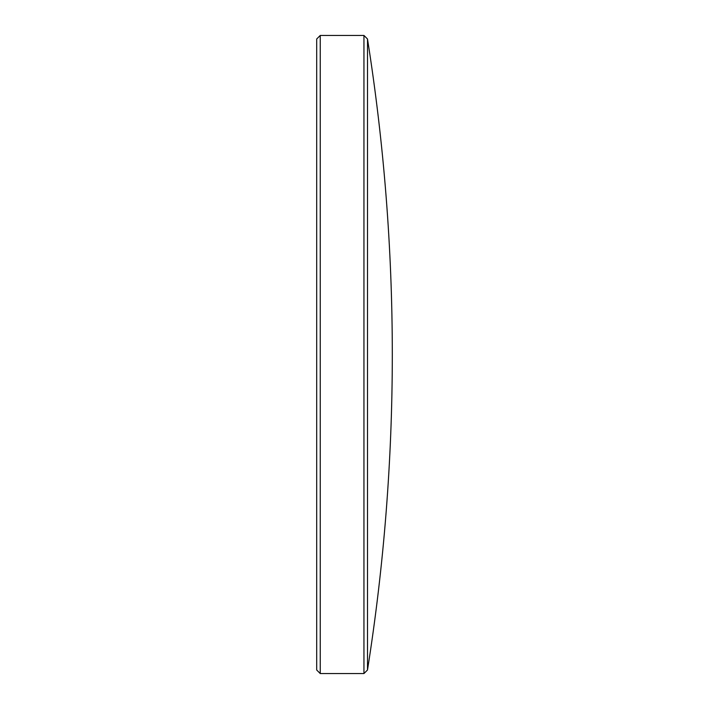 <?xml version="1.0" encoding="UTF-8"?>
<svg xmlns="http://www.w3.org/2000/svg" width="709" height="709" viewBox="0 0 709 709"><rect width="100%" height="100%" fill="white"/><g stroke="black" fill="none" stroke-linecap="round" stroke-linejoin="round"><path stroke-width="1.06" d="M367.501 669.996C384.012 565.481 392.281 460.309 392.307 354.5C392.281 248.691 384.012 143.519 367.501 39.004L367.501 669.996L363.947 673.55L363.947 35.45L320.246 35.45L320.246 673.55L363.947 673.55M320.246 35.45L316.693 39.004L316.693 669.996L320.246 673.55M367.501 39.004L363.947 35.45"/></g></svg>
